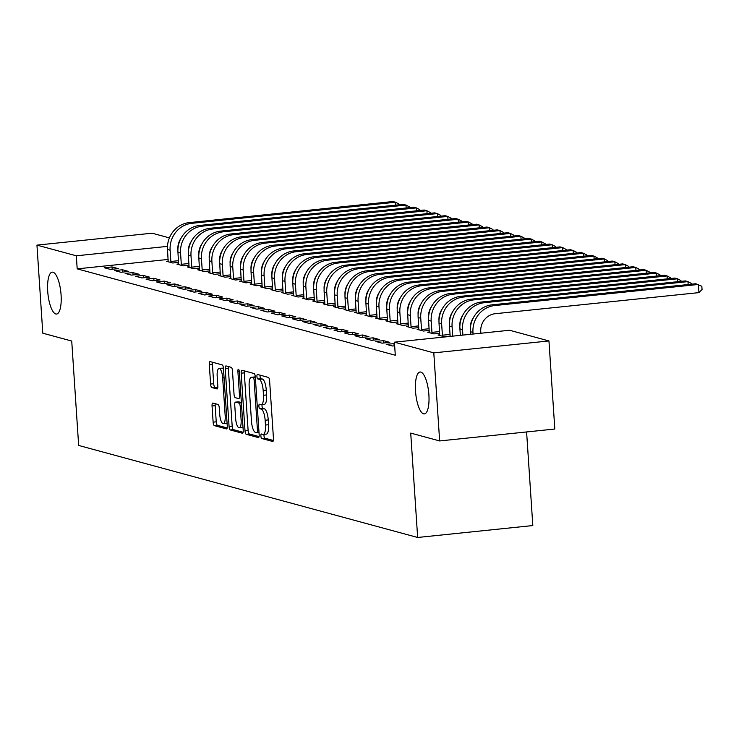 <?xml version="1.0" encoding="UTF-8"?>
<svg xmlns="http://www.w3.org/2000/svg" width="739" height="739" viewBox="0 0 739 739"><rect width="100%" height="100%" fill="white"/><g stroke="black" fill="none" stroke-linecap="round" stroke-linejoin="round"><path stroke-width="1.11" d="M260.885 436.065A2.263 0.702 -95.9 0 0 261.754 438.504L272.645 441.46A3.233 0.998 -95.9 0 0 272.765 441.469A3.233 0.998 -95.9 0 0 273.458 438.532L269.624 380.899A3.233 0.998 -95.9 0 0 268.386 377.417L257.495 374.461A2.263 0.702 -95.9 0 0 257.412 374.451A2.263 0.702 -95.9 0 0 256.932 376.511A2.263 0.702 -95.9 0 0 257.791 378.941L259.204 379.329A10.337 3.196 -95.9 0 1 263.167 390.46L263.481 395.263A10.337 3.196 -95.9 0 1 261.264 404.658A10.337 3.196 -95.9 0 1 260.885 404.621L259.472 404.242A2.263 0.702 -95.9 0 0 259.389 404.233A2.263 0.702 -95.9 0 0 258.909 406.284A2.263 0.702 -95.9 0 0 259.777 408.722L261.181 409.101A10.337 3.196 -95.9 0 1 265.144 420.242L265.458 425.045A10.337 3.196 -95.9 0 1 263.25 434.43A10.337 3.196 -95.9 0 1 262.862 434.403L261.449 434.015A2.263 0.702 -95.9 0 0 261.366 434.015A2.263 0.702 -95.9 0 0 260.885 436.065M264.072 434.347A2.263 0.702 -95.9 0 0 263.999 435.742A2.263 0.702 -95.9 0 0 264.867 438.181L273.356 440.481M260.054 375.153A2.263 0.702 -95.9 0 0 260.045 376.188A2.263 0.702 -95.9 0 0 260.904 378.617L262.317 379.005L259.204 379.329M262.086 404.575A2.263 0.702 -95.9 0 0 262.022 405.96A2.263 0.702 -95.9 0 0 262.881 408.399L264.294 408.787L261.181 409.101M61.078 294.916A21.061 6.503 -95.9 0 0 52.22 272.155A21.061 6.503 -95.9 0 0 47.712 291.286A21.061 6.503 -95.9 0 0 56.561 314.047A21.061 6.503 -95.9 0 0 61.078 294.916M428.888 394.783A21.061 6.503 -95.9 0 0 420.038 372.022A21.061 6.503 -95.9 0 0 415.521 391.153A21.061 6.503 -95.9 0 0 424.371 413.914A21.061 6.503 -95.9 0 0 428.888 394.783M212.869 403.06A3.233 0.998 -95.9 0 0 212.749 403.051A3.233 0.998 -95.9 0 0 212.056 405.988L213.128 422.154A3.233 0.998 -95.9 0 0 214.365 425.636L226.467 428.916A3.233 0.998 -95.9 0 0 226.587 428.934A3.233 0.998 -95.9 0 0 227.27 425.997L223.446 368.364A3.233 0.998 -95.9 0 0 222.208 364.881L210.116 361.593A3.233 0.998 -95.9 0 0 209.996 361.583A3.233 0.998 -95.9 0 0 209.303 364.521L210.597 384.049A3.233 0.998 -95.9 0 0 211.834 387.532L217.017 388.936A3.233 0.998 -95.9 0 0 217.137 388.945A3.233 0.998 -95.9 0 0 217.82 386.017L217.183 376.327A8.637 2.67 -95.9 0 1 219.03 368.475A8.637 2.67 -95.9 0 1 222.67 377.814L225.183 415.761A8.637 2.67 -95.9 0 1 223.335 423.613A8.637 2.67 -95.9 0 1 219.705 414.274L219.28 407.946A3.233 0.998 -95.9 0 0 218.042 404.464L212.869 403.06M168.169 259.435L77.189 268.857L395.291 355.228L394.423 342.175L509.587 330.259L548.957 340.947L433.793 352.863L394.423 342.175M77.189 268.857L76.32 255.805L36.95 245.117L152.114 233.201L169.407 237.893M548.957 340.947L554.813 429.026L439.65 440.943L410.718 433.091L417.655 537.475L78.657 445.441L71.729 341.048L42.797 333.197L36.95 245.117M439.65 440.943L433.793 352.863M245.006 430.809A3.233 0.998 -95.9 0 0 246.244 434.292L258.345 437.571A3.233 0.998 -95.9 0 0 258.465 437.59A3.233 0.998 -95.9 0 0 259.158 434.652L255.324 377.019A3.233 0.998 -95.9 0 0 254.087 373.537L241.995 370.248A3.233 0.998 -95.9 0 0 241.875 370.239A3.233 0.998 -95.9 0 0 241.182 373.177L245.006 430.809L248.119 430.486A3.233 0.998 -95.9 0 0 249.357 433.969L259.056 436.601M242.401 433.248L230.309 429.959A3.233 0.998 -95.9 0 1 229.072 426.486L225.238 368.844A3.233 0.998 -95.9 0 1 225.931 365.916A3.233 0.998 -95.9 0 1 226.051 365.925L231.233 367.329A3.233 0.998 -95.9 0 1 232.471 370.812L234.023 394.183A3.233 0.998 -95.9 0 0 235.261 397.665L238.688 398.598A3.233 0.998 -95.9 0 0 238.808 398.607A3.233 0.998 -95.9 0 0 239.501 395.67L237.884 371.338A2.263 0.702 -95.9 0 1 238.374 369.288A2.263 0.702 -95.9 0 1 239.325 371.726L243.214 430.32A3.233 0.998 -95.9 0 1 242.521 433.257A3.233 0.998 -95.9 0 1 242.401 433.248L242.641 433.22M417.655 537.475L532.819 525.558L526.593 431.945M122.471 269.772L114.684 270.576L120.956 272.275L128.734 271.472L122.471 269.772L122.628 272.109M178.672 263.952L176.935 264.128L183.207 265.837L189.064 265.227M143.357 275.444L135.579 276.247L141.842 277.947L149.62 277.143L143.357 275.444L143.514 277.772M199.558 269.624L197.821 269.8L204.093 271.509L209.95 270.899M164.243 281.116L156.465 281.919L162.728 283.619L170.506 282.815L164.243 281.116L164.4 283.443M220.453 275.296L218.716 275.471L224.979 277.171L230.836 276.571M185.129 286.787L177.351 287.591L183.614 289.291L191.392 288.487L185.129 286.787L185.286 289.115M241.339 280.968L239.602 281.143L245.865 282.843L251.722 282.243M206.015 292.45L198.237 293.263L204.5 294.963L212.278 294.159L206.015 292.45L206.172 294.787M262.225 286.64L260.488 286.815L266.751 288.515L272.608 287.914M226.901 298.122L219.123 298.935L225.386 300.634L233.164 299.831L226.901 298.122L227.058 300.459M283.111 292.302L281.374 292.487L287.637 294.187L293.494 293.577M247.787 303.794L240.009 304.597L246.272 306.306L254.059 305.493L247.787 303.794L247.944 306.131M303.997 297.974L302.26 298.159L308.523 299.858L314.38 299.249M268.673 309.465L260.895 310.269L267.158 311.978L274.945 311.165L268.673 309.465L268.83 311.803M324.883 303.646L323.146 303.831L329.409 305.53L335.266 304.921M289.559 315.137L281.781 315.941L288.044 317.641L295.831 316.837L289.559 315.137L289.716 317.474M345.769 309.318L344.032 309.502L350.295 311.202L356.152 310.592M310.445 320.809L302.667 321.613L308.93 323.312L316.717 322.509L310.445 320.809L310.602 323.146M366.655 314.99L364.918 315.174L371.181 316.874L377.038 316.264M331.331 326.481L323.553 327.285L329.816 328.984L337.603 328.181L331.331 326.481L331.488 328.818M387.541 320.661L385.804 320.837L392.067 322.546L397.924 321.936M352.226 332.153L344.439 332.956L350.702 334.656L358.489 333.852L352.226 332.153L352.374 334.481M408.427 326.333L406.69 326.509L412.953 328.218L418.81 327.608M373.112 337.825L365.325 338.628L371.597 340.328L379.375 339.524L373.112 337.825L373.26 340.152M429.313 332.005L427.576 332.18L433.839 333.88L439.696 333.28M394.524 343.635L386.211 344.3L392.483 346L394.663 345.778M439.76 334.841L438.024 335.016L444.287 336.716L450.143 336.116M383.55 340.661L375.772 341.464L382.035 343.164L389.813 342.36L383.55 340.661L383.707 342.988M418.874 329.169L417.138 329.345L423.401 331.044L429.257 330.444M362.664 334.989L354.886 335.792L361.149 337.492L368.927 336.688L362.664 334.989L362.821 337.317M397.988 323.497L396.252 323.673L402.515 325.382L408.371 324.772M341.778 329.317L334 330.121L340.263 331.82L348.041 331.017L341.778 329.317L341.935 331.645M377.102 317.825L375.366 318.01L381.629 319.71L387.485 319.1M320.892 323.645L313.114 324.449L319.377 326.148L327.155 325.345L320.892 323.645L321.049 325.982M356.207 312.154L354.471 312.338L360.743 314.038L366.599 313.428M300.006 317.973L292.219 318.777L298.491 320.477L306.269 319.673L300.006 317.973L300.163 320.31M335.321 306.482L333.585 306.667L339.857 308.366L345.713 307.757M279.12 312.301L271.333 313.105L277.605 314.814L285.383 314.001L279.12 312.301L279.277 314.638M314.435 300.81L312.699 300.995L318.971 302.694L324.827 302.085M258.234 306.63L250.447 307.433L256.719 309.142L264.497 308.329L258.234 306.63L258.391 308.967M293.549 295.138L291.813 295.323L298.085 297.023L303.941 296.413M237.348 300.958L229.561 301.771L235.833 303.47L243.611 302.657L237.348 300.958L237.496 303.295M272.663 289.476L270.927 289.651L277.199 291.351L283.046 290.75M216.462 295.286L208.675 296.099L214.947 297.799L222.725 296.995L216.462 295.286L216.61 297.623M251.777 283.804L250.041 283.979L256.304 285.679L262.16 285.078M195.576 289.623L187.789 290.427L194.052 292.127L201.839 291.323L195.576 289.623L195.724 291.951M230.891 278.132L229.155 278.307L235.418 280.007L241.274 279.407M174.681 283.952L166.903 284.755L173.166 286.455L180.953 285.651L174.681 283.952L174.838 286.279M210.005 272.46L208.269 272.636L214.532 274.335L220.388 273.735M153.795 278.28L146.017 279.083L152.28 280.783L160.067 279.979L153.795 278.28L153.952 280.608M189.119 266.788L187.383 266.964L193.646 268.673L199.502 268.063M132.909 272.608L125.131 273.412L131.394 275.111L139.181 274.308L132.909 272.608L133.066 274.936M168.233 261.116L166.497 261.292L172.76 263.001L178.616 262.391M112.023 266.936L104.245 267.74L110.508 269.439L118.295 268.636L112.023 266.936L112.18 269.273M167.485 246.373L76.32 255.805M393.998 343.496L394.146 345.824M265.975 434.079A10.337 3.196 -95.9 0 0 266.354 434.107A10.337 3.196 -95.9 0 0 268.571 424.722L265.458 425.045M264.294 408.787A10.337 3.196 -95.9 0 1 268.257 419.918L268.571 424.722M263.999 404.298A10.337 3.196 -95.9 0 0 264.377 404.335A10.337 3.196 -95.9 0 0 266.594 394.94L263.481 395.263M262.317 379.005A10.337 3.196 -95.9 0 1 266.28 390.146L266.594 394.94M244.387 370.904A3.233 0.998 -95.9 0 0 244.295 372.853L248.119 430.486M256.913 432.786A2.263 0.702 -95.9 0 0 256.996 432.795A2.263 0.702 -95.9 0 0 257.486 430.735L254.124 380.151A2.263 0.702 -95.9 0 0 253.255 377.712L251.768 377.306A10.337 3.196 -95.9 0 0 251.389 377.278A10.337 3.196 -95.9 0 0 249.172 386.663L251.472 421.248A10.337 3.196 -95.9 0 0 255.426 432.38L256.913 432.786M251.389 377.278L254.502 376.955A10.337 3.196 -95.9 0 1 254.881 376.982L255.334 377.112M243.122 432.278L233.422 429.645L230.309 429.959M228.443 366.572A3.233 0.998 -95.9 0 0 228.351 368.521L232.185 426.163A3.233 0.998 -95.9 0 0 233.422 429.645M235.63 418.44A8.637 2.67 -95.9 0 0 239.26 427.779A8.637 2.67 -95.9 0 0 241.117 419.928L240.23 406.561A3.233 0.998 -95.9 0 0 238.993 403.078L235.556 402.145A3.233 0.998 -95.9 0 0 235.436 402.136A3.233 0.998 -95.9 0 0 234.743 405.074L235.63 418.44M239.26 427.779L242.374 427.456A8.637 2.67 -95.9 0 0 243.002 427.124M238.429 401.85A3.233 0.998 -95.9 0 1 238.549 401.813A3.233 0.998 -95.9 0 1 238.669 401.822L241.367 402.561M223.335 423.613L226.448 423.29A8.637 2.67 -95.9 0 0 227.076 422.957M223.492 369.029A8.637 2.67 -95.9 0 0 222.143 368.161L219.03 368.475M212.509 362.249A3.233 0.998 -95.9 0 0 212.416 364.198L213.71 383.726A3.233 0.998 -95.9 0 0 214.947 387.208L217.728 387.966M215.261 403.716A3.233 0.998 -95.9 0 0 215.169 405.665L216.241 421.83A3.233 0.998 -95.9 0 0 217.478 425.313L227.178 427.946M480.858 333.234L480.756 331.626A16.452 15.537 -74.8 0 1 495.232 313.706L698.946 292.616L698.41 284.46L494.696 305.549A24.673 23.306 105.2 0 0 472.969 332.43L473.08 334.037M698.946 292.616L702.05 289.54L701.838 286.279L695.796 283.748L492.082 304.837A24.673 23.306 105.2 0 0 470.364 331.719L470.531 334.296M470.327 329.003L470.309 328.79A16.452 15.537 -74.8 0 1 473.376 317.752M688.157 284.543L687.963 281.624L685.358 280.912L481.634 302.002A24.673 23.306 105.2 0 0 459.917 328.892L460.351 335.349M691.436 284.201L691.39 283.443L687.963 281.624L484.248 302.713A24.673 23.306 105.2 0 0 462.531 329.594L462.891 335.09M459.88 326.176L459.87 325.954A16.452 15.537 -74.8 0 1 462.937 314.916M677.718 281.707L677.524 278.788L674.91 278.076L471.196 299.166A24.673 23.306 105.2 0 0 449.478 326.056L450.162 336.411M680.998 281.365L680.942 280.608L677.524 278.788L473.801 299.877A24.673 23.306 105.2 0 0 452.083 326.758L452.711 336.143M449.441 323.34L449.423 323.119A16.452 15.537 -74.8 0 1 452.49 312.08M667.271 278.871L667.077 275.952L664.463 275.25L460.748 296.33A24.673 23.306 105.2 0 0 439.031 323.22L439.714 335.478M442.596 336.263L442.393 335.201L450.033 334.407M670.55 278.529L670.504 277.772L667.077 275.952L463.362 297.041A24.673 23.306 105.2 0 0 441.645 323.922L442.393 335.201M438.994 320.504L438.984 320.283A16.452 15.537 -74.8 0 1 442.051 309.244M656.832 276.035L656.638 273.116L654.024 272.414L450.31 293.503A24.673 23.306 105.2 0 0 428.592 320.384L429.276 332.642M432.149 333.428L431.945 332.365L439.585 331.571M660.112 275.693L660.056 274.936L656.638 273.116L452.915 294.205A24.673 23.306 105.2 0 0 431.197 321.086L431.945 332.365M428.555 317.668L428.537 317.447A16.452 15.537 -74.8 0 1 431.604 306.408M646.385 273.199L646.191 270.28L643.577 269.578L439.862 290.667A24.673 23.306 105.2 0 0 418.145 317.548L418.828 329.806M421.701 330.592L421.507 329.529L429.147 328.735M649.664 272.857L649.618 272.1L646.191 270.28L442.476 291.369A24.673 23.306 105.2 0 0 420.759 318.25L421.507 329.529M418.108 314.832L418.098 314.611A16.452 15.537 -74.8 0 1 421.165 303.572M635.937 270.363L635.752 267.444L633.138 266.742L429.424 287.831A24.673 23.306 105.2 0 0 407.706 314.712L408.39 326.971M411.263 327.756L411.06 326.693L418.699 325.899M639.226 270.021L639.17 269.264L635.752 267.444L432.029 288.533A24.673 23.306 105.2 0 0 410.311 315.424L411.06 326.693M407.669 311.997L407.651 311.775A16.452 15.537 -74.8 0 1 410.718 300.736M625.499 267.527L625.305 264.608L622.691 263.906L418.976 284.995A24.673 23.306 105.2 0 0 397.259 311.876L397.942 324.135M400.815 324.92L400.621 323.858L408.261 323.063M628.778 267.185L628.732 266.428L625.305 264.608L421.59 285.697A24.673 23.306 105.2 0 0 399.873 312.588L400.621 323.858M397.222 309.161L397.203 308.939A16.452 15.537 -74.8 0 1 400.279 297.9M615.051 264.691L614.857 261.772L612.252 261.07L408.538 282.159A24.673 23.306 105.2 0 0 386.811 309.041L387.504 321.299M390.377 322.084L390.174 321.022L397.813 320.227M618.34 264.359L618.284 263.592L614.857 261.772L411.143 282.861A24.673 23.306 105.2 0 0 389.425 309.752L390.174 321.022M386.774 306.325L386.765 306.103A16.452 15.537 -74.8 0 1 389.832 295.064M604.613 261.855L604.419 258.946L601.805 258.234L398.09 279.324A24.673 23.306 105.2 0 0 376.373 306.205L377.056 318.463M379.929 319.248L379.735 318.186L387.375 317.401M607.892 261.523L607.846 260.756L604.419 258.946L400.704 280.035A24.673 23.306 105.2 0 0 378.987 306.916L379.735 318.186M376.336 303.489L376.317 303.267A16.452 15.537 -74.8 0 1 379.393 292.228M594.165 259.019L593.971 256.11L591.366 255.398L387.652 276.488A24.673 23.306 105.2 0 0 365.925 303.369L366.609 315.627M369.491 316.412L369.288 315.35L376.927 314.565M597.454 258.687L597.398 257.92L593.971 256.11L390.257 277.199A24.673 23.306 105.2 0 0 368.539 304.08L369.288 315.35M365.888 300.653L365.879 300.44A16.452 15.537 -74.8 0 1 368.946 289.392M583.727 256.184L583.533 253.274L580.919 252.562L377.204 273.652A24.673 23.306 105.2 0 0 355.487 300.533L356.17 312.791M359.043 313.576L358.849 312.514L366.479 311.729M587.006 255.851L586.96 255.084L583.533 253.274L379.818 274.363A24.673 23.306 105.2 0 0 358.092 301.244L358.849 312.514M355.45 297.817L355.431 297.605A16.452 15.537 -74.8 0 1 358.498 286.556M573.279 253.357L573.085 250.438L570.48 249.727L366.766 270.816A24.673 23.306 105.2 0 0 345.039 297.697L345.723 309.955M348.605 310.74L348.402 309.678L356.041 308.893M576.568 253.015L576.512 252.248L573.085 250.438L369.371 271.527A24.673 23.306 105.2 0 0 347.653 298.408L348.402 309.678M345.002 294.981L344.993 294.769A16.452 15.537 -74.8 0 1 348.06 283.721M562.841 250.521L562.647 247.602L560.033 246.891L356.318 267.98A24.673 23.306 105.2 0 0 334.601 294.861L335.284 307.128M338.157 307.904L337.954 306.842L345.593 306.057M566.12 250.179L566.074 249.412L562.647 247.602L358.932 268.691A24.673 23.306 105.2 0 0 337.206 295.572L337.954 306.842M334.564 292.145L334.545 291.933A16.452 15.537 -74.8 0 1 337.612 280.885M552.393 247.685L552.199 244.766L549.594 244.055L345.87 265.144A24.673 23.306 105.2 0 0 324.153 292.025L324.837 304.292M327.719 305.068L327.516 304.006L335.155 303.221M555.682 247.343L555.626 246.577L552.199 244.766L348.485 265.855A24.673 23.306 105.2 0 0 326.767 292.736L327.516 304.006M324.116 289.309L324.107 289.097A16.452 15.537 -74.8 0 1 327.174 278.058M541.955 244.849L541.761 241.93L539.147 241.219L335.432 262.308A24.673 23.306 105.2 0 0 313.715 289.189L314.398 301.457M317.271 302.233L317.068 301.17L324.707 300.385M545.234 244.507L545.188 243.741L541.761 241.93L338.046 263.019A24.673 23.306 105.2 0 0 316.32 289.9L317.068 301.17M313.678 286.473L313.659 286.261A16.452 15.537 -74.8 0 1 316.726 275.222M531.507 242.013L531.313 239.094L528.708 238.383L324.984 259.472A24.673 23.306 105.2 0 0 303.267 286.353L303.951 298.621M306.833 299.397L306.63 298.334L314.269 297.549M534.796 241.671L534.74 240.905L531.313 239.094L327.599 260.183A24.673 23.306 105.2 0 0 305.881 287.065L306.63 298.334M303.23 283.637L303.221 283.425A16.452 15.537 -74.8 0 1 306.288 272.386M521.069 239.177L520.875 236.258L518.261 235.547L314.546 256.636A24.673 23.306 105.2 0 0 292.829 283.517L293.512 295.785M296.385 296.561L296.182 295.508L303.821 294.713M524.348 238.836L524.302 238.069L520.875 236.258L317.151 257.348A24.673 23.306 105.2 0 0 295.434 284.229L296.182 295.508M292.792 280.802L292.773 280.589A16.452 15.537 -74.8 0 1 295.84 269.55M510.621 236.341L510.427 233.422L507.822 232.711L304.099 253.8A24.673 23.306 105.2 0 0 282.381 280.681L283.065 292.949M285.947 293.725L285.744 292.672L293.383 291.877M513.901 236L513.854 235.233L510.427 233.422L306.713 254.512A24.673 23.306 105.2 0 0 284.995 281.393L285.744 292.672M282.344 277.966L282.335 277.753A16.452 15.537 -74.8 0 1 285.402 266.714M500.183 233.506L499.989 230.586L497.375 229.875L293.66 250.964A24.673 23.306 105.2 0 0 271.943 277.846L272.626 290.113M275.499 290.889L275.296 289.836L282.935 289.041M503.462 233.164L503.407 232.406L499.989 230.586L296.265 251.676A24.673 23.306 105.2 0 0 274.548 278.557L275.296 289.836M271.906 275.13L271.887 274.917A16.452 15.537 -74.8 0 1 274.954 263.878M489.735 230.67L489.541 227.751L486.927 227.039L283.213 248.128A24.673 23.306 105.2 0 0 261.495 275.01L262.179 287.277M265.052 288.053L264.858 287L272.497 286.205M493.015 230.328L492.968 229.57L489.541 227.751L285.827 248.84A24.673 23.306 105.2 0 0 264.109 275.721L264.858 287M261.458 272.294L261.449 272.081A16.452 15.537 -74.8 0 1 264.516 261.043M479.297 227.834L479.103 224.915L476.489 224.203L272.774 245.293A24.673 23.306 105.2 0 0 251.057 272.174L251.74 284.441M254.613 285.217L254.41 284.164L262.049 283.37M482.576 227.492L482.521 226.734L479.103 224.915L275.379 246.004A24.673 23.306 105.2 0 0 253.662 272.885L254.41 284.164M251.02 269.467L251.001 269.245A16.452 15.537 -74.8 0 1 254.068 258.207M468.849 224.998L468.655 222.079L466.041 221.367L262.327 242.457A24.673 23.306 105.2 0 0 240.609 269.347L241.293 281.605M244.166 282.381L243.972 281.328L251.611 280.534M472.129 224.656L472.082 223.899L468.655 222.079L264.941 243.168A24.673 23.306 105.2 0 0 243.223 270.049L243.972 281.328M240.572 266.631L240.554 266.409A16.452 15.537 -74.8 0 1 243.63 255.371M458.402 222.162L458.208 219.243L455.603 218.532L251.888 239.621A24.673 23.306 105.2 0 0 230.162 266.511L230.854 278.769M233.727 279.554L233.524 278.492L241.163 277.698M461.69 221.82L461.635 221.063L458.208 219.243L254.493 240.332A24.673 23.306 105.2 0 0 232.776 267.213L233.524 278.492M230.125 263.795L230.115 263.574A16.452 15.537 -74.8 0 1 233.182 252.535M447.963 219.326L447.769 216.407L445.155 215.705L241.441 236.794A24.673 23.306 105.2 0 0 219.723 263.675L220.407 275.933M223.28 276.719L223.086 275.656L230.725 274.862M451.243 218.984L451.196 218.227L447.769 216.407L244.055 237.496A24.673 23.306 105.2 0 0 222.337 264.377L223.086 275.656M219.686 260.959L219.668 260.738A16.452 15.537 -74.8 0 1 222.744 249.699M437.516 216.49L437.322 213.571L434.717 212.869L231.002 233.958A24.673 23.306 105.2 0 0 209.276 260.839L209.959 273.097M212.841 273.883L212.638 272.82L220.277 272.026M440.804 216.148L440.749 215.391L437.322 213.571L233.607 234.66A24.673 23.306 105.2 0 0 211.89 261.541L212.638 272.82M209.239 258.123L209.229 257.902A16.452 15.537 -74.8 0 1 212.296 246.863M427.077 213.654L426.883 210.735L424.269 210.033L220.555 231.122A24.673 23.306 105.2 0 0 198.837 258.003L199.521 270.262M202.394 271.047L202.2 269.984L209.83 269.19M430.357 213.312L430.31 212.555L426.883 210.735L223.169 231.824A24.673 23.306 105.2 0 0 201.451 258.705L202.2 269.984M198.8 255.288L198.782 255.066A16.452 15.537 -74.8 0 1 201.849 244.027M416.63 210.818L416.436 207.899L413.831 207.197L210.116 228.286A24.673 23.306 105.2 0 0 188.39 255.167L189.073 267.426M191.955 268.211L191.752 267.148L199.391 266.354M419.918 210.476L419.863 209.719L416.436 207.899L212.721 228.988A24.673 23.306 105.2 0 0 191.004 255.879L191.752 267.148M188.353 252.452L188.343 252.23A16.452 15.537 -74.8 0 1 191.41 241.191M406.191 207.982L405.997 205.063L403.383 204.361L199.669 225.45A24.673 23.306 105.2 0 0 177.951 252.332L178.635 264.59M181.508 265.375L181.314 264.313L188.944 263.518M409.471 207.641L409.424 206.883L405.997 205.063L202.283 226.152A24.673 23.306 105.2 0 0 180.556 253.043L181.314 264.313M177.914 249.616L177.896 249.394A16.452 15.537 -74.8 0 1 180.963 238.355M395.744 205.146L395.55 202.237L392.945 201.525L189.221 222.615A24.673 23.306 105.2 0 0 167.504 249.496L168.187 261.754M171.069 262.539L170.866 261.477L178.505 260.691M399.032 204.814L398.977 204.047L395.55 202.237L191.835 223.317A24.673 23.306 105.2 0 0 170.118 250.207L170.866 261.477M264.867 438.181L261.754 438.504M260.904 378.617L257.791 378.941M262.881 408.399L259.777 408.722M268.257 419.918L265.144 420.242M266.28 390.146L263.167 390.46M244.295 372.853L241.182 373.177M249.357 433.969L246.244 434.292M259.019 432.564L257.08 432.768M258.881 430.597L257.486 430.735M255.528 380.003L254.124 380.151M255.361 377.49L253.255 377.712M254.881 376.982L251.768 377.306M232.185 426.163L229.072 426.486M228.351 368.521L225.238 368.844M240.905 395.531L239.501 395.67M239.27 371.2L237.884 371.338M242.512 419.78L241.117 419.928M241.625 406.413L240.23 406.561M241.385 402.829L238.993 403.078M238.669 401.822L235.556 402.145M226.587 415.614L225.183 415.761M224.065 377.675L222.67 377.814M214.947 387.208L211.834 387.532M213.71 383.726L210.597 384.049M212.416 364.198L209.303 364.521M217.478 425.313L214.365 425.636M216.241 421.83L213.128 422.154M215.169 405.665L212.056 405.988M472.969 332.43L470.364 331.719M494.696 305.549L492.082 304.837M462.531 329.594L459.917 328.892M484.248 302.713L481.634 302.002M452.083 326.758L449.478 326.056M473.801 299.877L471.196 299.166M441.645 323.922L439.031 323.22M463.362 297.041L460.748 296.33M431.197 321.086L428.592 320.384M452.915 294.205L450.31 293.503M420.759 318.25L418.145 317.548M442.476 291.369L439.862 290.667M410.311 315.424L407.706 314.712M432.029 288.533L429.424 287.831M399.873 312.588L397.259 311.876M421.59 285.697L418.976 284.995M389.425 309.752L386.811 309.041M411.143 282.861L408.538 282.159M378.987 306.916L376.373 306.205M400.704 280.035L398.09 279.324M368.539 304.08L365.925 303.369M390.257 277.199L387.652 276.488M358.092 301.244L355.487 300.533M379.818 274.363L377.204 273.652M347.653 298.408L345.039 297.697M369.371 271.527L366.766 270.816M337.206 295.572L334.601 294.861M358.932 268.691L356.318 267.98M326.767 292.736L324.153 292.025M348.485 265.855L345.87 265.144M316.32 289.9L313.715 289.189M338.046 263.019L335.432 262.308M305.881 287.065L303.267 286.353M327.599 260.183L324.984 259.472M295.434 284.229L292.829 283.517M317.151 257.348L314.546 256.636M284.995 281.393L282.381 280.681M306.713 254.512L304.099 253.8M274.548 278.557L271.943 277.846M296.265 251.676L293.66 250.964M264.109 275.721L261.495 275.01M285.827 248.84L283.213 248.128M253.662 272.885L251.057 272.174M275.379 246.004L272.774 245.293M243.223 270.049L240.609 269.347M264.941 243.168L262.327 242.457M232.776 267.213L230.162 266.511M254.493 240.332L251.888 239.621M222.337 264.377L219.723 263.675M244.055 237.496L241.441 236.794M211.89 261.541L209.276 260.839M233.607 234.66L231.002 233.958M201.451 258.705L198.837 258.003M223.169 231.824L220.555 231.122M191.004 255.879L188.39 255.167M212.721 228.988L210.116 228.286M180.556 253.043L177.951 252.332M202.283 226.152L199.669 225.45M170.118 250.207L167.504 249.496M191.835 223.317L189.221 222.615M266.354 434.107L263.25 434.43M264.377 404.335L261.264 404.658M259.019 432.583L256.996 432.795M238.549 401.813L235.436 402.136"/></g></svg>
